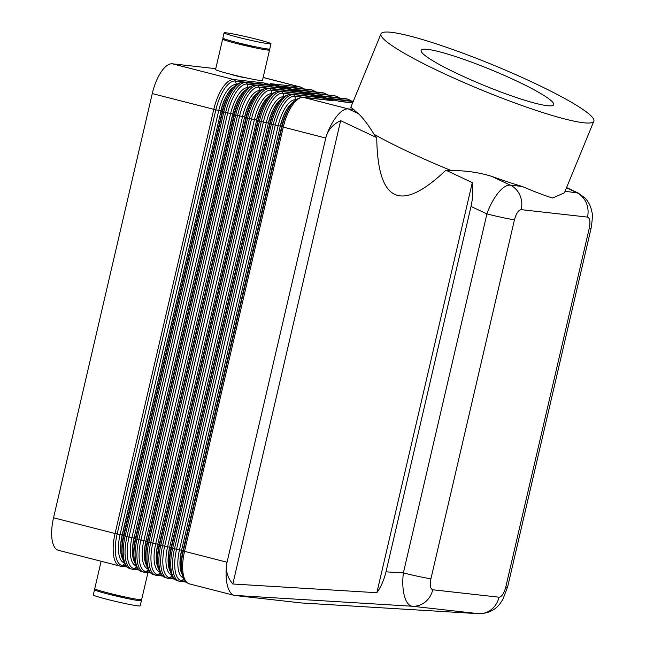 <?xml version="1.0" encoding="UTF-8"?>
<svg xmlns="http://www.w3.org/2000/svg" width="646" height="646" viewBox="0 0 646 646"><rect width="100%" height="100%" fill="white"/><g stroke="black" fill="none" stroke-linecap="round" stroke-linejoin="round"><path stroke-width="0.97" d="M293.292 102.399A26.752 10.667 104.4 0 0 280.453 126.14L282.036 126.794L183.327 550.973A31.032 12.371 104.4 0 0 181.631 569.82L181.437 567.592A27.826 11.095 -75.6 0 1 182.963 550.691L281.672 126.511A27.826 11.095 -75.6 0 1 289.238 107.955L290.474 106.089A31.032 12.371 104.4 0 0 282.036 126.794L325.641 138.026C328.37 129.644 331.923 122.579 336.3 116.821C340.692 111.265 344.665 108.617 348.226 108.875L303.345 97.376L333.279 100.728L323.218 98.152L291.467 94.332L321.393 97.683L311.332 95.107L279.581 91.28L309.507 94.639L299.445 92.055L269.519 88.704L297.628 91.595L287.567 89.011L255.816 85.191L285.742 88.542L275.68 85.966L245.755 82.615L273.864 85.498L263.802 82.922L233.868 79.563L172.353 63.801L215.756 68.662M593.827 121.23L564.434 192.799L552.621 198.023C545.604 195.948 535.445 192.096 522.162 186.46A115.045 13.768 -157.7 0 1 491.646 176.366C479.017 172.425 465.524 170.487 451.174 170.56L445.893 170.197L472.299 182.616C473.252 190.513 472.824 198.451 471.023 206.437L385.993 571.839C384.087 579.785 381.043 586.746 376.868 592.721L232.826 584C227.263 577.443 225.341 570.176 227.053 562.214L325.754 138.083C327.732 130.177 332.698 124.371 340.652 120.673L376.739 137.655L374.058 134.271C368.115 124.654 362.899 117.782 358.425 113.68A115.045 13.768 -157.7 0 1 353.725 109.497L350.81 107.325L380.995 33.826A115.045 13.768 -157.7 0 1 391.29 32.3A115.045 13.768 -157.7 0 1 513.522 73.66A115.045 13.768 -157.7 0 1 593.827 121.23A115.045 13.768 -157.7 0 1 583.532 122.756A115.045 13.768 -157.7 0 1 461.309 81.396A115.045 13.768 -157.7 0 1 380.995 33.826M502.863 217.645A21.407 1.098 -166.9 0 1 486.914 213.915L403.379 572.889A21.407 1.098 13.1 0 0 419.327 576.62A21.407 1.098 13.1 0 0 430.939 578.727L514.474 219.745A21.407 1.098 -166.9 0 1 502.863 217.645M385.993 571.839L403.379 572.889C402.353 581.65 402.684 589.313 404.356 595.878C406.132 602.258 408.773 605.714 412.269 606.247A21.407 19.598 -83.6 0 0 425.189 602.015A21.407 19.598 -83.6 0 0 432.755 589.774C430.309 588.845 429.703 585.163 430.939 578.727M227.053 562.214L226.932 562.206C225.68 570.959 225.801 578.606 227.311 585.163C228.797 591.058 231.115 594.465 234.272 595.386L412.269 606.247L478.831 613.7M267.347 48.951A24.08 1.235 -166.9 0 1 269.543 50.008A24.08 1.235 -166.9 0 1 267.484 50.033A24.08 1.235 -166.9 0 1 241.039 44.614A24.08 1.235 -166.9 0 1 222.636 39.091A24.08 1.235 -166.9 0 1 224.703 39.067A24.08 1.235 -166.9 0 1 225.083 39.115M269.543 50.008L262.454 80.459A24.08 1.235 -166.9 0 1 260.395 80.484A24.08 1.235 -166.9 0 1 233.949 75.065A24.08 1.235 -166.9 0 1 215.554 69.542L222.636 39.091M253.66 46.415A8.027 0.412 -166.9 0 1 253.224 46.383A8.027 0.412 -166.9 0 1 245.327 44.792A8.027 0.412 -166.9 0 1 238.471 42.878M268.938 43.791A24.08 1.235 -166.9 0 1 242.492 38.372A24.08 1.235 -166.9 0 1 224.089 32.849A24.08 1.235 -166.9 0 1 226.157 32.825A24.08 1.235 -166.9 0 1 252.602 38.243A24.08 1.235 -166.9 0 1 270.997 43.767A24.08 1.235 -166.9 0 1 268.938 43.791M270.997 43.767L269.786 48.967A24.08 1.235 -166.9 0 1 267.727 48.991A24.08 1.235 -166.9 0 1 241.281 43.573A24.08 1.235 -166.9 0 1 222.878 38.057L224.089 32.849M246.336 77.9A8.027 0.412 -166.9 0 1 245.892 77.867A8.027 0.412 -166.9 0 1 238.003 76.285A8.027 0.412 -166.9 0 1 231.147 74.371M147.91 572.703L141.644 599.625A24.08 1.235 -166.9 0 1 139.584 599.649A24.08 1.235 -166.9 0 1 113.139 594.223A24.08 1.235 -166.9 0 1 94.744 588.708L101.131 561.253M125.526 597.065A8.027 0.412 -166.9 0 1 125.082 597.033A8.027 0.412 -166.9 0 1 117.184 595.451A8.027 0.412 -166.9 0 1 110.337 593.537M139.205 599.601A24.08 1.235 -166.9 0 1 141.401 600.659L140.19 605.867A24.08 1.235 -166.9 0 1 138.131 605.891A24.08 1.235 -166.9 0 1 111.685 600.473A24.08 1.235 -166.9 0 1 93.29 594.95L94.502 589.75A24.08 1.235 -166.9 0 1 96.561 589.725A24.08 1.235 -166.9 0 1 96.94 589.766M141.401 600.659A24.08 1.235 -166.9 0 1 139.342 600.691A24.08 1.235 -166.9 0 1 112.897 595.265A24.08 1.235 -166.9 0 1 94.502 589.75M172.353 63.801A32.106 12.799 104.4 0 0 161.161 71.924A32.106 12.799 104.4 0 0 152.262 93.589L215.853 109.828A31.032 12.371 -75.6 0 1 235.273 81.033L265.207 84.384A2.14 1.962 -83.6 0 0 263.802 82.922M236.549 84.61L235.273 81.033A2.14 1.962 96.4 0 0 233.868 79.563A32.106 12.799 104.4 0 0 222.676 87.694A32.106 12.799 104.4 0 0 213.778 109.36L115.069 533.539L53.553 517.769A32.106 12.799 104.4 0 0 52.173 540.274A32.106 12.799 104.4 0 0 58.406 550.303L119.922 566.074A32.106 12.799 104.4 0 0 120.624 566.203A2.14 1.962 -83.6 0 0 122.514 565.581A31.032 12.371 -75.6 0 1 117.144 534.008L215.853 109.828L220.851 110.862A26.752 10.667 -75.6 0 1 234.167 86.847M122.207 554.591L122.021 552.362A27.826 11.095 -75.6 0 1 123.547 535.461L222.256 111.282A27.826 11.095 -75.6 0 1 229.823 92.725L231.058 90.86A31.032 12.371 104.4 0 0 222.62 111.564L123.911 535.744A31.032 12.371 104.4 0 0 122.207 554.591C122.805 562.198 125.389 566.881 129.983 568.65L131.808 569.118A32.106 12.799 104.4 0 0 132.511 569.247A2.14 1.962 -83.6 0 0 132.753 569.296L131.808 569.118A32.106 12.799 104.4 0 1 125.566 559.081A32.106 12.799 104.4 0 1 126.955 536.584L129.022 537.052L227.731 112.872L225.664 112.404L126.955 536.584L125.13 536.115L223.839 111.936L225.664 112.404A32.106 12.799 104.4 0 1 234.555 90.739A32.106 12.799 104.4 0 1 245.755 82.615A2.14 1.962 96.4 0 1 247.16 84.077L277.086 87.428A2.14 1.962 -83.6 0 0 275.68 85.966M260.314 90.706L259.038 87.121L288.972 90.472A2.14 1.962 -83.6 0 0 287.567 89.011M272.2 93.751L270.924 90.165L300.85 93.525A2.14 1.962 -83.6 0 0 299.445 92.055M284.079 96.795L282.811 93.21L312.737 96.569A2.14 1.962 -83.6 0 0 311.332 95.107M295.965 99.839L294.689 96.262L324.623 99.613A2.14 1.962 -83.6 0 0 323.218 98.152M522.162 186.46L510.267 185.127C506.706 184.869 502.653 187.477 498.114 192.96C493.592 198.645 489.854 205.63 486.914 213.915L471.023 206.437M451.174 170.56A115.045 13.768 -157.7 0 1 374.058 134.271M427.547 49.362A71.649 8.576 -157.7 0 1 503.67 75.122A71.649 8.576 -157.7 0 1 553.687 104.749A71.649 8.576 -157.7 0 1 547.275 105.694A71.649 8.576 -157.7 0 1 471.152 79.934A71.649 8.576 -157.7 0 1 421.135 50.307A71.649 8.576 -157.7 0 1 427.547 49.362M445.893 170.197C400.706 213.245 377.652 202.4 376.739 137.655M578.194 193.033L565.064 191.273M353.725 109.497L348.226 108.875L358.425 113.68M353.2 101.511L329.63 98.87L339.691 101.446L352.627 102.9M263.14 77.512L300.14 86.992L270.214 83.641L280.275 86.217L312.026 90.036L282.092 86.685L292.154 89.261L323.904 93.089L293.978 89.729L304.04 92.313L333.966 95.665L305.865 92.774L315.926 95.358L347.677 99.177L317.743 95.826L327.805 98.402L353.305 101.261L327.683 98.37M507.57 587.085L502.943 599.165L501.135 602.056C496.128 609.654 488.683 613.53 478.807 613.7L301.52 602.968L234.982 595.515M333.279 100.728A2.14 1.962 -83.6 0 0 332.779 100.671M321.393 97.683A2.14 1.962 -83.6 0 0 320.9 97.627M309.507 94.639A2.14 1.962 -83.6 0 0 309.014 94.582M297.628 91.595A2.14 1.962 -83.6 0 0 297.128 91.538M285.742 88.542A2.14 1.962 -83.6 0 0 285.249 88.486M53.553 517.769L152.262 93.589M273.864 85.498A2.14 1.962 -83.6 0 0 273.363 85.442M340.652 120.673L232.826 584M376.868 592.721L472.299 182.616M514.474 219.745C516.227 213.366 518.472 210.007 521.209 209.659L587.48 217.088C589.927 218.017 590.525 221.699 589.297 228.135A21.407 1.098 13.1 0 0 591.13 228.111A21.407 1.098 13.1 0 0 591.114 228.054M591.13 228.111L507.595 587.085A21.407 1.098 -166.9 0 1 505.761 587.109C504.009 593.488 501.764 596.856 499.027 597.203L432.755 589.774M301.254 602.944L478.541 613.676A21.407 19.598 -83.6 0 0 491.461 609.444A21.407 19.598 -83.6 0 0 499.027 597.203M233.876 87.17A26.752 10.667 104.4 0 0 221.037 110.91L223.839 111.936A32.106 12.799 -75.6 0 1 232.738 90.27A32.106 12.799 -75.6 0 1 243.93 82.147A2.14 1.962 96.4 0 0 243.687 82.099L273.613 85.458M236.283 84.828A2.14 1.962 -83.6 0 1 236.194 84.578A27.826 11.095 104.4 0 0 218.784 110.393L120.075 534.573L122.142 535.041L221.037 110.91L122.328 535.09L125.13 536.115A32.106 12.799 -75.6 0 0 123.749 558.62A32.106 12.799 -75.6 0 0 129.983 568.65M124.008 562.69A27.826 11.095 104.4 0 1 120.075 534.573L115.069 533.539A32.106 12.799 104.4 0 0 113.688 556.036A32.106 12.799 104.4 0 0 119.922 566.074L126.834 566.913M125.938 565.969L122.514 565.581L124.363 563.482M279.266 85.958L301.545 88.454A31.032 12.371 -75.6 0 1 302.643 88.712M303.991 88.857L300.842 87.121A32.106 12.799 104.4 0 0 300.14 86.992A2.14 1.962 96.4 0 1 301.545 88.454L301.577 88.591M245.755 90.214A26.752 10.667 104.4 0 0 232.923 113.954L234.506 114.608L135.789 538.788A31.032 12.371 104.4 0 0 134.093 557.643L133.908 555.415A27.826 11.095 -75.6 0 1 135.426 538.506L234.135 114.326A27.826 11.095 -75.6 0 1 241.709 95.769L242.944 93.904A31.032 12.371 104.4 0 0 234.506 114.608L237.542 115.448L138.833 539.628A32.106 12.799 104.4 0 0 137.453 562.133A32.106 12.799 104.4 0 0 143.687 572.162A32.106 12.799 104.4 0 0 144.397 572.291A2.14 1.962 96.4 0 0 146.279 571.678A31.032 12.371 -75.6 0 1 140.909 540.096L137.009 539.16L235.725 114.98A32.106 12.799 -75.6 0 1 244.616 93.323A32.106 12.799 -75.6 0 1 255.816 85.191A2.14 1.962 96.4 0 0 255.566 85.143L285.5 88.502M134.093 557.643C134.683 565.242 137.275 569.925 141.87 571.694A32.106 12.799 -75.6 0 1 135.628 561.665A32.106 12.799 -75.6 0 1 137.009 539.16L134.206 538.134A26.752 10.667 104.4 0 0 134.788 562.23M246.441 93.791A32.106 12.799 104.4 0 0 237.542 115.448L239.618 115.917A31.032 12.371 -75.6 0 1 259.038 87.121A2.14 1.962 -83.6 0 0 257.641 85.66A32.106 12.799 104.4 0 0 246.441 93.791M257.641 93.266A26.752 10.667 104.4 0 0 244.802 116.999L246.384 117.653L147.676 541.832A31.032 12.371 104.4 0 0 145.98 560.688L145.786 558.459A27.826 11.095 -75.6 0 1 147.312 541.558L246.021 117.378A27.826 11.095 -75.6 0 1 253.587 98.814L254.823 96.948A31.032 12.371 104.4 0 0 246.384 117.653L249.429 118.493L150.72 542.672A32.106 12.799 104.4 0 0 149.339 565.177A32.106 12.799 104.4 0 0 155.573 575.215A32.106 12.799 104.4 0 0 156.275 575.344A2.14 1.962 96.4 0 0 158.165 574.722A31.032 12.371 -75.6 0 1 152.795 543.141L148.895 542.204L247.604 118.024A32.106 12.799 -75.6 0 1 256.502 96.367A32.106 12.799 -75.6 0 1 267.694 88.236A2.14 1.962 96.4 0 0 267.452 88.195L297.378 91.546M145.98 560.688C146.569 568.286 149.161 572.97 153.748 574.746A32.106 12.799 -75.6 0 1 147.514 564.709A32.106 12.799 -75.6 0 1 148.895 542.204L146.093 541.178A26.752 10.667 104.4 0 0 146.674 565.274M258.319 96.835A32.106 12.799 104.4 0 0 249.429 118.493L251.504 118.961A31.032 12.371 -75.6 0 1 270.924 90.165A2.14 1.962 -83.6 0 0 269.519 88.704A32.106 12.799 104.4 0 0 258.319 96.835M269.527 96.311A26.752 10.667 104.4 0 0 256.688 120.043L258.271 120.697L159.562 544.877A31.032 12.371 104.4 0 0 157.858 563.732L157.672 561.503A27.826 11.095 -75.6 0 1 159.199 544.602L257.907 120.422A27.826 11.095 -75.6 0 1 265.474 101.858L266.709 100.001A31.032 12.371 104.4 0 0 258.271 120.697L261.307 121.537L162.598 545.717A32.106 12.799 104.4 0 0 161.217 568.222A32.106 12.799 104.4 0 0 167.459 578.259A32.106 12.799 104.4 0 0 168.162 578.388A2.14 1.962 96.4 0 0 170.051 577.766A31.032 12.371 -75.6 0 1 164.673 546.193L160.781 545.256L259.49 121.077A32.106 12.799 -75.6 0 1 268.381 99.411A32.106 12.799 -75.6 0 1 279.581 91.28A2.14 1.962 96.4 0 0 279.338 91.239L309.264 94.591M157.858 563.732C158.448 571.33 161.04 576.022 165.634 577.79A32.106 12.799 -75.6 0 1 159.4 567.753A32.106 12.799 -75.6 0 1 160.781 545.256L157.979 544.223A26.752 10.667 104.4 0 0 158.553 568.318M270.206 99.88A32.106 12.799 104.4 0 0 261.307 121.537L263.382 122.013A31.032 12.371 -75.6 0 1 282.811 93.21A2.14 1.962 -83.6 0 0 281.406 91.748A32.106 12.799 104.4 0 0 270.206 99.88M281.406 99.355A26.752 10.667 104.4 0 0 268.566 123.095L270.149 123.741L171.44 547.921A31.032 12.371 104.4 0 0 169.745 566.776L169.559 564.547A27.826 11.095 -75.6 0 1 171.077 547.647L269.786 123.467A27.826 11.095 -75.6 0 1 277.352 104.902L278.596 103.045A31.032 12.371 104.4 0 0 270.149 123.741L273.193 124.589L174.485 548.769A32.106 12.799 104.4 0 0 173.104 571.266A32.106 12.799 104.4 0 0 179.338 581.303A32.106 12.799 104.4 0 0 180.04 581.432A2.14 1.962 96.4 0 0 181.93 580.811A31.032 12.371 -75.6 0 1 176.56 549.237L172.66 548.301L271.368 124.121A32.106 12.799 -75.6 0 1 280.267 102.456A32.106 12.799 -75.6 0 1 291.467 94.332A2.14 1.962 96.4 0 0 291.217 94.284L321.143 97.635M169.745 566.776C170.334 574.383 172.926 579.066 177.513 580.835A32.106 12.799 -75.6 0 1 171.279 570.798A32.106 12.799 -75.6 0 1 172.66 548.301L169.858 547.275A26.752 10.667 104.4 0 0 170.439 571.363M282.092 102.924A32.106 12.799 104.4 0 0 273.193 124.589L275.269 125.058A31.032 12.371 -75.6 0 1 294.689 96.262A2.14 1.962 -83.6 0 0 293.284 94.792A32.106 12.799 104.4 0 0 282.092 102.924M226.932 562.206L184.546 551.345L283.255 127.165A32.106 12.799 -75.6 0 1 292.154 105.508A32.106 12.799 -75.6 0 1 303.345 97.376A2.14 1.962 96.4 0 0 303.103 97.328L333.029 100.687M181.631 569.82C182.22 577.427 184.804 582.111 189.399 583.879A32.106 12.799 -75.6 0 1 183.165 573.85A32.106 12.799 -75.6 0 1 184.546 551.345L181.744 550.319A26.752 10.667 104.4 0 0 182.317 574.415M137.816 569.013L134.4 568.625A31.032 12.371 -75.6 0 1 129.022 537.052L134.029 538.086L232.738 113.906A26.752 10.667 -75.6 0 1 246.053 89.891M138.72 569.958L132.753 569.296A2.14 1.962 -83.6 0 0 134.4 568.625L136.249 566.526M248.427 87.662L248.08 87.622A27.826 11.095 104.4 0 0 230.662 113.438L232.923 113.954L134.029 538.086A26.752 10.667 -75.6 0 0 134.885 562.65M248.161 87.88A2.14 1.962 -83.6 0 1 248.08 87.622L247.16 84.077A31.032 12.371 -75.6 0 0 227.731 112.872L230.662 113.438L131.954 537.617A27.826 11.095 104.4 0 0 135.894 565.735M260.047 90.924A2.14 1.962 -83.6 0 1 259.958 90.666A27.826 11.095 104.4 0 0 242.549 116.482L143.84 540.662L140.909 540.096L239.618 115.917L244.624 116.95A26.752 10.667 -75.6 0 1 257.932 92.935M149.702 572.057L146.279 571.678L148.128 569.57M147.781 568.787A27.826 11.095 104.4 0 1 143.84 540.662L145.915 541.13L244.624 116.95L145.915 541.13A26.752 10.667 -75.6 0 0 146.771 565.702M271.926 93.969A2.14 1.962 -83.6 0 1 271.845 93.71A27.826 11.095 104.4 0 0 254.427 119.526L155.718 543.706L152.795 543.141L251.504 118.961L256.502 120.003A26.752 10.667 -75.6 0 1 269.818 95.988M161.581 575.101L158.165 574.722L160.014 572.614M159.659 571.831A27.826 11.095 104.4 0 1 155.718 543.706L157.794 544.182L256.688 120.043L157.794 544.182A26.752 10.667 -75.6 0 0 158.658 568.746M283.812 97.013A2.14 1.962 -83.6 0 1 283.731 96.755A27.826 11.095 104.4 0 0 266.314 122.579L167.605 546.758L164.673 546.193L263.382 122.013L268.389 123.047A26.752 10.667 -75.6 0 1 281.696 99.032M173.467 578.154L170.051 577.766L171.901 575.659M171.545 574.875A27.826 11.095 104.4 0 1 167.605 546.758L169.68 547.227L268.389 123.047L169.68 547.227A26.752 10.667 -75.6 0 0 170.536 571.791M295.698 100.057A2.14 1.962 -83.6 0 1 295.61 99.807A27.826 11.095 104.4 0 0 278.2 125.623L179.491 549.803L176.56 549.237L275.269 125.058L280.275 126.091A26.752 10.667 -75.6 0 1 293.583 102.076M185.354 581.198L181.93 580.811L183.779 578.711M183.424 577.92A27.826 11.095 104.4 0 1 179.491 549.803L181.558 550.271L280.275 126.091L181.558 550.271A26.752 10.667 -75.6 0 0 182.422 574.835M291.144 89.003L313.431 91.506A31.032 12.371 -75.6 0 1 314.521 91.756M315.878 91.902L312.729 90.165A32.106 12.799 104.4 0 0 312.026 90.036A2.14 1.962 96.4 0 1 313.431 91.506L313.463 91.635M303.031 92.055L325.309 94.55A31.032 12.371 -75.6 0 1 326.408 94.8M327.756 94.954L324.615 93.218A32.106 12.799 104.4 0 0 323.904 93.089A2.14 1.962 96.4 0 1 325.309 94.55L325.342 94.679M314.917 95.099L337.196 97.594A31.032 12.371 -75.6 0 1 338.294 97.845M339.643 97.998L336.493 96.262A32.106 12.799 104.4 0 0 335.791 96.133A2.14 1.962 96.4 0 1 337.196 97.594L337.228 97.724M326.795 98.144L349.074 100.639A31.032 12.371 -75.6 0 1 350.172 100.889M351.529 101.042L348.38 99.306A32.106 12.799 104.4 0 0 347.677 99.177A2.14 1.962 96.4 0 1 349.074 100.639L349.115 100.776M338.682 101.188L352.684 102.762M587.48 217.088A21.407 19.598 -83.6 0 0 586.148 202.561A21.407 19.598 -83.6 0 0 576.539 192.556L566.485 187.825M521.209 209.659A21.407 19.598 -83.6 0 0 519.877 195.132A21.407 19.598 -83.6 0 0 510.267 185.127L491.646 176.366M345.352 98.652A2.14 1.962 -83.6 0 1 345.852 98.709A32.106 12.799 -75.6 0 1 346.555 98.838L348.38 99.306M333.473 95.608A2.14 1.962 -83.6 0 1 333.966 95.665A32.106 12.799 -75.6 0 1 334.668 95.794L336.493 96.262M321.587 92.564A2.14 1.962 -83.6 0 1 322.088 92.62A32.106 12.799 -75.6 0 1 322.79 92.749L324.615 93.218M309.709 89.519A2.14 1.962 -83.6 0 1 310.201 89.576A32.106 12.799 -75.6 0 1 310.904 89.705L312.729 90.165M123.006 559.606A26.752 10.667 -75.6 0 1 122.142 535.041L122.328 535.09A26.752 10.667 104.4 0 0 122.901 559.178M589.297 228.135L505.761 587.109M591.106 228.103C592.487 219.26 592.729 213.818 591.817 211.767C590.985 206.631 588.74 202.061 585.09 198.056L578.113 193.001L566.582 187.574M352.635 102.884L339.57 101.414M346.555 98.838L315.805 95.325M334.668 95.794L303.919 92.281M322.79 92.749L292.032 89.237M186.25 582.143L177.513 580.835M290.474 106.089C293.526 100.647 297.733 97.732 303.103 97.328M174.372 579.099L165.634 577.79M278.596 103.045C281.64 97.603 285.847 94.679 291.217 94.284M162.485 576.054L153.748 574.746M266.709 100.001C269.753 94.558 273.969 91.635 279.338 91.239M150.599 573.01L141.87 571.694M254.823 96.948C257.875 91.514 262.082 88.591 267.452 88.195M242.944 93.904C245.989 88.462 250.196 85.547 255.566 85.143M234.272 595.386L189.399 583.879M300.842 87.121L263.156 77.463M310.904 89.705L280.154 86.184M231.058 90.86C234.11 85.417 238.317 82.502 243.687 82.099"/></g></svg>
